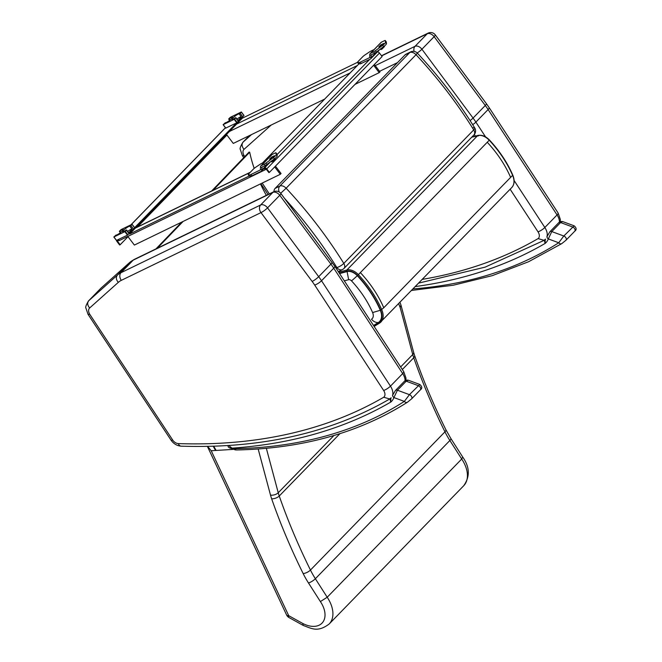 <?xml version="1.0" encoding="UTF-8"?>
<svg xmlns="http://www.w3.org/2000/svg" width="662" height="662" viewBox="0 0 662 662"><rect width="100%" height="100%" fill="white"/><g stroke="black" fill="none" stroke-linecap="round" stroke-linejoin="round"><path stroke-width="0.99" d="M120.807 232.312L119.88 231.088L119.35 231.336L121.055 229.623L131.986 224.319L134.659 227.893L132.036 224.385M119.88 231.088A4.526 0.786 142.7 0 1 123.198 229.524A4.526 0.786 142.7 0 1 120.186 232.809A4.526 0.786 142.7 0 1 116.032 235.035L113.914 236.963L124.845 231.659L127.493 235.142L134.659 227.893M127.898 234.836L125.25 231.352L124.845 231.659M125.25 231.352L126.409 230.169L128.552 232.999L132.011 229.069A4.526 0.786 142.7 0 0 127.683 231.443M133.004 228.423L130.861 225.593L129.868 226.247A4.526 0.786 142.7 0 0 125.714 228.473A4.526 0.786 142.7 0 0 122.702 231.75A4.526 0.786 142.7 0 0 126.02 230.194L126.409 230.169M130.861 225.593L132.011 224.41M116.512 240.38L127.493 235.142M230.103 119.996L229.168 118.771L228.647 119.019L230.343 117.306L241.274 112.002L243.947 115.577L241.324 112.068M229.168 118.771A4.526 0.786 142.7 0 1 232.486 117.215A4.526 0.786 142.7 0 1 229.474 120.492A4.526 0.786 142.7 0 1 225.328 122.727L223.202 124.646L234.133 119.342L236.789 122.826L243.947 115.577M237.195 122.528L234.538 119.044L234.133 119.342M234.538 119.044L235.697 117.861L237.848 120.683L241.307 116.76A4.526 0.786 142.7 0 0 236.971 119.127M242.3 116.115L240.149 113.285L239.156 113.93A4.526 0.786 142.7 0 0 235.002 116.164A4.526 0.786 142.7 0 0 231.99 119.441A4.526 0.786 142.7 0 0 235.308 117.877L235.697 117.861M240.149 113.285L241.299 112.101M225.8 128.064L236.789 122.826M276.915 154.089A2.863 0.496 142.7 0 1 276.956 154.122A2.863 0.496 142.7 0 1 276.973 154.172L277.196 156A3.815 0.662 142.7 0 1 274.399 158.872L267.034 164.383A2.863 0.496 142.7 0 1 265.305 165.475L262.21 166.981A1.432 0.919 -135.8 0 0 262.044 167.105A1.432 0.919 -135.8 0 0 261.854 167.602L261.846 170.018A3.095 1.986 44.2 0 1 261.449 171.094A3.095 1.986 44.2 0 1 261.076 171.367L251.965 175.786A5.726 0.993 142.7 0 1 250.658 176.2L249.317 176.075A2.863 0.496 142.7 0 1 249.218 176.034A2.863 0.496 142.7 0 1 249.202 175.927M260.853 165.947L271.743 154.751A3.095 1.986 44.2 0 1 272.115 154.486L275.21 152.98A2.863 0.496 142.7 0 1 275.963 152.823A2.863 0.496 142.7 0 1 275.98 152.864L276.203 154.701A3.815 0.662 142.7 0 1 273.406 157.573L266.041 163.084A2.863 0.496 142.7 0 1 264.32 164.176L261.225 165.682A3.095 1.986 -135.8 0 0 260.853 165.947A3.095 1.986 -135.8 0 0 260.456 167.023L260.447 169.439A1.432 0.919 44.2 0 1 260.257 169.935A1.432 0.919 44.2 0 1 260.083 170.06L250.972 174.478A5.726 0.993 142.7 0 1 249.665 174.892L248.324 174.776A2.863 0.496 142.7 0 1 248.225 174.735A2.863 0.496 142.7 0 1 248.788 173.833L253.372 169.116A2.863 0.496 142.7 0 1 255.557 167.345L259.744 164.54A5.726 0.993 142.7 0 1 261.871 163.282L264.841 161.842M272.297 157.928A2.367 1.523 -135.8 0 1 272.388 157.879L269.558 159.145L271.701 157.06L274.482 155.719A2.367 1.523 44.2 0 0 274.2 155.926L272.214 157.97M272.661 160.171L273.199 160.386L273.199 159.774M275.293 158.16L275.293 158.235A2.367 1.523 -135.8 0 1 274.987 159.062A2.367 1.523 -135.8 0 1 274.705 159.261M275.293 158.235L273.199 160.386A2.367 1.523 44.2 0 1 272.893 161.214A2.367 1.523 44.2 0 1 272.603 161.42L271.718 161.851L271.246 161.23M386.203 41.78A2.863 0.496 142.7 0 1 386.244 41.805A2.863 0.496 142.7 0 1 386.26 41.855L386.484 43.684A3.815 0.662 142.7 0 1 383.687 46.563L376.322 52.066A2.863 0.496 142.7 0 1 374.601 53.167L371.506 54.665A1.432 0.919 -135.8 0 0 371.332 54.789A1.432 0.919 -135.8 0 0 371.15 55.294L371.142 57.71A3.095 1.986 44.2 0 1 370.737 58.786A3.095 1.986 44.2 0 1 370.364 59.05L361.253 63.469A5.726 0.993 142.7 0 1 359.946 63.883L358.605 63.767A2.863 0.496 142.7 0 1 358.506 63.718A2.863 0.496 142.7 0 1 358.49 63.618M370.141 53.63L381.039 42.434A3.095 1.986 44.2 0 1 381.411 42.169L384.506 40.672A2.863 0.496 142.7 0 1 385.251 40.506A2.863 0.496 142.7 0 1 385.276 40.556L385.491 42.385A3.815 0.662 142.7 0 1 382.694 45.256L375.337 50.767A2.863 0.496 142.7 0 1 373.608 51.868L370.513 53.365A3.095 1.986 -135.8 0 0 370.141 53.63A3.095 1.986 -135.8 0 0 369.744 54.714L369.735 57.131A1.432 0.919 44.2 0 1 369.553 57.627A1.432 0.919 44.2 0 1 369.379 57.751L360.269 62.17A5.726 0.993 142.7 0 1 358.961 62.584L357.612 62.46A2.863 0.496 142.7 0 1 357.521 62.418A2.863 0.496 142.7 0 1 358.084 61.516L362.668 56.808A2.863 0.496 142.7 0 1 364.845 55.029L369.032 52.224A5.726 0.993 142.7 0 1 371.159 50.974L374.129 49.534M381.593 45.612A2.367 1.523 -135.8 0 1 381.676 45.562L378.78 46.952L380.567 45.066L383.778 43.411A2.367 1.523 44.2 0 0 383.488 43.609L381.502 45.653M381.957 47.854L382.487 48.078L382.487 47.457M384.589 45.852L384.589 45.918A2.367 1.523 -135.8 0 1 384.283 46.745A2.367 1.523 -135.8 0 1 383.993 46.952M384.589 45.918L382.487 48.078A2.367 1.523 44.2 0 1 382.181 48.905A2.367 1.523 44.2 0 1 381.891 49.112L381.006 49.542L380.534 48.922M241.944 117.646L242.35 118.184L129.628 234.025L129.214 233.487M249.21 176.018L129.628 234.025M128.006 236.698L120.161 244.758L117.604 241.39A1.432 0.919 44.2 0 1 117.373 240.049M226.917 135.048L137.448 226.992M116.504 240.463A2.143 1.382 -135.8 0 0 117 241.531L119.648 245.006L120.161 244.758M236.549 122.942L134.643 227.67M266.041 168.959L265.239 169.778L264.386 168.653L263.319 169.174L264.601 168.553A1.432 0.919 44.2 0 1 266.314 169.257L268.871 172.625L269.384 172.377L382.115 56.535L379.467 53.051A2.143 1.382 44.2 0 0 377.456 51.884M269.384 172.377L266.745 168.901A2.143 1.382 -135.8 0 0 264.726 167.726M262.524 162.968L359.019 63.8M118.515 239.495L119.317 240.554L265.239 169.778M275.458 166.137L281.069 173.51L280.299 174.296L274.697 166.923M127.816 236.442L134.378 245.072L280.299 174.296M242.35 118.184L357.505 62.327M374.369 64.487L379.98 71.86L379.21 72.646L373.608 65.273M226.487 134.485L233.289 143.422L324.67 99.101M355.006 84.388L379.21 72.646M417.184 52.96A5.726 1.067 -36.6 0 0 421.917 49.228A5.726 3.682 -135.8 0 0 415.008 46.332A5.726 4.27 64.1 0 0 414.098 51.388M381.626 55.889L427.238 33.762A5.726 3.682 44.2 0 1 434.14 36.658A5.726 1.067 -36.6 0 0 435.248 34.838A5.726 5.726 0 0 0 428.157 33.1L428.157 33.1A5.726 4.27 64.1 0 0 427.238 33.762L415.008 46.332L375.23 65.621M546.886 236.988A12.884 8.292 -135.8 0 0 544.843 227.496A5.726 1.44 146.8 0 1 538.007 231.824A7.158 4.609 44.2 0 1 538.082 238.601L544.131 240.339L545.587 239.148M244.741 156.596L244.137 155.686L242.366 155.62L243.715 157.664M251.477 134.609L243.103 142.098C241.481 144.242 241.787 146.658 244.03 149.339L271.23 125.027M280.87 193.478A5.726 1.067 143.4 0 1 279.769 195.307A5.726 3.682 -135.8 0 0 272.868 192.41A5.726 4.27 -115.9 0 1 273.778 191.74L273.778 191.74A5.726 5.726 0 0 1 280.87 193.478L334.765 266.232L403.712 371.63A5.726 1.44 -33.2 0 1 402.695 373.575L333.747 268.184A5.726 1.44 -33.2 0 0 334.765 266.232M100.698 288.417L88.725 300.738L117.373 275.127A35.789 23.029 44.2 0 1 120.972 272.711L133.203 260.149A35.789 23.029 -135.8 0 0 129.595 262.566L100.955 288.169A12.884 8.292 -135.8 0 0 100.698 288.417L88.468 300.978A12.884 8.292 44.2 0 1 88.725 300.738C87.103 302.89 87.417 305.306 89.66 307.979A7.158 4.609 -135.8 0 0 89.767 314.326L172.683 440.023A5.726 3.682 -135.8 0 0 178.301 443.598A682.82 439.336 -135.8 0 0 383.712 397.241A7.158 4.609 -135.8 0 0 383.637 390.472L314.69 285.074A51.537 33.158 -135.8 0 0 312.141 281.433L260.993 212.601L121.336 280.34A5.726 4.27 -115.9 0 1 120.972 272.711L260.638 204.972A5.726 3.682 44.2 0 1 267.539 207.868A5.726 1.067 143.4 0 1 260.993 212.601A5.726 4.27 -115.9 0 1 260.638 204.972L272.868 192.41L133.203 260.149A5.726 4.27 -115.9 0 1 134.121 259.487L273.778 191.74M89.767 314.326L87.988 314.26L85.952 308.178C85.249 307.4 86.093 305 88.468 300.978M383.712 397.241L389.761 398.987L391.209 397.796M101.303 287.862L129.769 262.4L117.373 275.127C115.751 277.279 116.057 279.695 118.299 282.376L89.66 307.979M134.121 259.487L130.025 262.193M398.69 303.759L400.154 307.491L400.973 305.099L399.989 302.418M207.388 446.387L286.596 614.973A5.726 2.209 -25.2 0 0 288.723 615.685L211.219 450.739L207.645 446.378M320.383 601.576L327.202 597.24L461.712 459.014A29.111 18.735 44.2 0 1 463.673 485.776L329.171 623.993A29.111 18.735 -135.8 0 0 327.202 597.24L315.369 578.729A5.726 1.498 147.4 0 1 308.492 582.99L320.383 601.576A23.385 15.044 44.2 0 1 322.634 622.437A23.385 15.044 44.2 0 1 302.848 623.513L303.204 625.424C311.91 628.619 317.727 632.591 329.171 623.993M302.848 623.513L288.723 615.685A5.726 1.705 119 0 0 289.004 617.547L303.188 625.416M211.219 450.739L233.007 449.399M450.88 438.534L462.73 457.07L461.712 459.014L449.87 440.503A5.726 1.498 -32.6 0 0 450.88 438.534L445.865 429.688C433.627 404.962 423.217 380.245 414.611 355.527L413.601 352.258A5.726 2.979 -15 0 1 412.749 354.518A45.81 29.476 -135.8 0 0 413.75 357.778A557.048 358.415 -135.8 0 0 444.955 431.831A68.707 44.213 -135.8 0 0 449.87 440.503L315.369 578.729A68.707 44.213 44.2 0 1 310.453 570.056A5.726 2.11 153.7 0 1 303.171 573.59A74.434 47.896 -135.8 0 0 308.492 582.99M373.517 325.464L378.267 322.56A15.946 10.261 -135.8 0 0 380.311 310.288C374.94 297.991 367.269 286.464 357.298 275.698A10.095 6.496 -135.8 0 0 347.078 271.569L339.573 273.588M380.311 310.288L372.607 312.555A8.68 5.586 44.2 0 1 371.49 319.233A8.589 6.496 -122 0 0 378.267 322.56M347.078 271.569L348.642 279.695A2.83 1.821 44.2 0 1 351.505 280.853C360.649 290.726 367.683 301.293 372.607 312.555M338.299 271.635L342.469 269.558A5.726 4.278 -116.4 0 1 336.867 267.572A5.726 1.581 -31.8 0 0 343.801 263.41A328.766 211.534 -135.8 0 0 286.125 188.215L280.705 193.263M405.036 54.888L409.737 52.563A5.726 4.278 -116.4 0 1 410.622 51.909L405.922 54.243A5.726 4.278 63.6 0 0 405.036 54.888L275.119 188.405A5.726 4.278 63.6 0 0 273.952 191.666M342.469 269.558A5.726 5.726 0 0 0 344.025 268.424A5.726 3.682 -135.8 0 0 343.801 263.41L473.719 129.901A5.726 3.682 44.2 0 1 473.951 134.916A5.726 5.726 0 0 0 474.712 127.907C458.377 101.584 439.262 76.66 417.358 53.134L416.042 54.706A328.766 211.534 44.2 0 1 473.719 129.901A5.726 1.581 -31.8 0 0 474.712 127.907L474.712 127.907A5.726 1.581 -31.8 0 0 472.9 127.783M544.321 239.983L545.083 243.459L545.256 239.28M415.422 286.555A689.978 443.937 -135.8 0 0 545.083 243.459A24.262 15.615 -135.8 0 0 548.302 238.916L551.794 231.576L560.582 222.548L572.597 226.983A2.863 1.845 44.2 0 1 574.798 228.961A2.863 1.845 44.2 0 1 574.757 231.203C576.759 229.714 576.561 227.918 574.161 225.816L563.809 236.011L558.72 242.764A2.863 2.168 57.4 0 0 561.79 243.608L561.79 243.608A2.863 2.168 57.4 0 0 561.815 243.591M413.146 288.897A608.386 391.441 44.2 0 0 558.72 242.764L548.302 238.916A2.863 2.11 -159.8 0 1 547.143 236.359A2.863 2.11 -159.8 0 1 547.16 236.309M560.582 222.548L562.634 221.563C560.888 221.29 559.556 221.687 558.645 222.771A2.863 1.845 -135.8 0 1 560.582 222.548M389.943 398.632L390.712 402.107L390.878 397.92M235.341 449.895L236.698 449.97A2.863 1.845 -91.1 0 1 235.118 448.679A8.589 5.528 44.2 0 1 234.166 448.629A2.863 1.663 97.2 0 0 235.341 449.895L229.259 447.76L232.023 448.141L228.605 445.501M234.166 448.629A12.305 7.919 44.2 0 1 232.023 448.141A689.978 443.937 -135.8 0 0 390.712 402.107A24.262 15.615 -135.8 0 0 393.931 397.564L397.423 390.224L406.211 381.188L418.227 385.623A2.863 1.845 44.2 0 1 420.428 387.601A2.863 1.845 44.2 0 1 420.387 389.844C422.389 388.354 422.19 386.558 419.782 384.457L409.439 394.66L404.341 401.404A2.863 2.168 57.4 0 0 407.411 402.248L407.411 402.248A2.863 2.168 57.4 0 0 407.444 402.231M235.118 448.679A608.386 391.441 44.2 0 0 404.341 401.404L393.931 397.564A2.863 2.11 -159.8 0 1 392.773 394.999A2.863 2.11 -159.8 0 1 392.789 394.949M406.211 381.188L408.255 380.203C406.509 379.93 405.177 380.336 404.267 381.411A2.863 1.845 -135.8 0 1 406.211 381.188M155.984 248.879L181.744 222.101M211.658 190.995L249.086 152.078L249.69 152.21A140.567 90.818 -136.1 0 0 254.183 168.38M215.555 450.466A319.605 206.486 -136.1 0 0 213.197 446.238M213.752 446.221A320.325 206.949 43.9 0 1 216.102 450.433M157.341 248.217L183.101 221.439M213.015 190.342L249.69 152.21M260.472 183.912A140.567 90.818 -136.1 0 0 266.331 195.356M116.562 240.447L113.914 236.963M129.868 226.247L132.011 229.069M225.85 128.13L223.202 124.646M239.156 113.93L241.307 116.76M260.447 169.439L261.846 170.018L268.135 163.555M260.456 167.023L261.854 167.602L262.682 166.75M265.305 165.475L264.32 164.176M267.034 164.383L266.041 163.084M274.399 158.872L273.406 157.573M277.196 156L276.203 154.701M276.973 154.172L275.98 152.864M271.859 158.135L271.279 157.382M272.314 157.862L271.701 157.06M261.225 165.682L272.115 154.486M272.388 157.879L274.482 155.719M249.317 176.075L248.324 174.776M250.658 176.2L249.665 174.892M251.965 175.786L250.972 174.478M369.735 57.131L371.142 57.71L377.423 51.247M369.744 54.714L371.15 55.294L371.978 54.441M374.601 53.167L373.608 51.868M376.322 52.066L375.337 50.767M383.687 46.563L382.694 45.256M386.484 43.684L385.491 42.385M386.26 41.855L385.276 40.556M381.147 45.827L380.567 45.066M381.602 45.554L380.998 44.751M370.513 53.365L381.411 42.169M381.676 45.562L383.778 43.411M358.605 63.767L357.612 62.46M359.946 63.883L358.961 62.584M361.253 63.469L360.269 62.17M118.92 240.033L117.604 241.39M225.461 127.766L131.084 224.757M266.745 168.901L379.467 53.051M277.03 154.627L369.735 59.357M250.145 172.443L135.387 228.1M236.591 124.1L357.339 65.53M229.4 131.49L350.148 72.919M560.242 221.638L560.342 219.445L558.091 212.982A5.726 1.44 146.8 0 1 557.065 214.935A12.884 8.292 44.2 0 1 559.473 222.06M558.091 212.982L489.135 107.592A5.726 1.44 146.8 0 1 488.117 109.536L557.065 214.935L544.843 227.496L514.109 180.519M489.135 107.592L486.396 103.661A5.726 1.067 143.4 0 1 485.287 105.49A57.263 36.84 44.2 0 1 488.117 109.536L475.887 122.106A5.726 1.44 146.8 0 1 472.668 124.646M485.569 136.893L475.887 122.106A57.263 36.84 -135.8 0 0 473.065 118.051L421.917 49.228L434.14 36.658L485.287 105.49L473.065 118.051A5.726 1.067 143.4 0 1 470.078 120.592M379.566 71.322L397.514 62.617M474.331 134.485L475.399 136.115M510.137 189.224L538.007 231.824M269.343 193.892L262.21 183.068M538.082 238.601A682.82 439.336 44.2 0 1 422.439 279.347M244.137 155.686A7.158 4.609 44.2 0 1 244.03 149.339M249.417 135.602L243.103 142.098A12.884 8.292 -135.8 0 0 242.846 142.338C240.463 146.36 239.627 148.751 240.323 149.529L242.366 155.62M172.683 440.023A5.726 1.415 146.6 0 1 170.962 440.031L87.996 314.268M178.301 443.598A5.726 3.575 92 0 0 181.165 446.171C176.919 445.799 173.518 443.755 170.962 440.031M383.637 390.472A5.726 1.44 -33.2 0 0 390.464 386.145A12.884 8.292 44.2 0 1 392.508 395.628M314.69 285.074A5.726 1.44 -33.2 0 0 321.517 280.746L390.464 386.145L402.695 373.575A12.884 8.292 -135.8 0 1 405.103 380.7M312.141 281.433A5.726 1.067 -36.6 0 0 318.687 276.699A57.263 36.84 44.2 0 1 321.517 280.746L333.747 268.184A57.263 36.84 -135.8 0 0 330.917 264.13A5.726 1.067 -36.6 0 0 332.026 262.309M267.539 207.868L318.687 276.699L330.917 264.13L279.769 195.307L267.539 207.868M121.336 280.34A30.063 19.339 -135.8 0 0 118.299 282.376M445.865 429.688A5.726 2.11 -26.3 0 1 444.955 431.831L310.453 570.056A557.048 358.415 44.2 0 1 279.248 496.003A5.726 2.689 160.8 0 1 271.643 498.776A562.774 362.097 -135.8 0 0 303.171 573.59M339.912 433.668L279.248 496.003A45.81 29.476 44.2 0 1 278.239 492.743A5.726 2.979 165 0 1 270.51 495.11A51.537 33.158 -135.8 0 0 271.643 498.776M258.163 449.002L270.51 495.11M333.938 435.505L278.239 492.743L266.347 448.331M400.651 366.947L412.749 354.518L400.154 307.491M402.33 369.512L413.75 357.778A5.726 2.689 -19.2 0 0 414.611 355.527M360.401 272.645C370.53 283.576 378.316 295.277 383.761 307.756L380.658 310.271A16.409 10.559 44.2 0 1 378.565 322.915A0.861 0.645 58 0 0 379.566 323.097A17.27 11.113 -135.8 0 0 380.931 321.997A17.27 11.113 -135.8 0 0 381.775 309.791C376.322 297.321 368.535 285.62 358.415 274.689A11.42 7.348 -135.8 0 0 346.863 270.022L346.847 271.188A10.559 6.794 44.2 0 1 357.53 275.508L489.45 139.996C499.545 150.886 507.315 162.554 512.744 175.008C514.862 180.18 514.539 184.359 511.767 187.545A17.27 11.113 44.2 0 0 512.611 175.339L512.413 174.876L512.611 175.339C507.158 162.869 499.371 151.159 489.251 140.236A11.42 7.348 44.2 0 0 477.699 135.561L346.863 270.022L338.679 272.214M378.565 322.915L373.765 325.845M357.53 275.508C367.551 286.332 375.263 297.917 380.658 310.271M339.325 273.207L346.847 271.188M471.766 137.158L478.601 135.793M487.265 142.272C497.385 153.203 505.172 164.904 510.625 177.383L512.611 175.339M357.298 275.698A8.589 0.496 137 0 1 351.505 280.853M344.331 280.853L348.642 279.695M383.761 307.756L510.625 177.383M284.552 198.426A323.039 207.843 44.2 0 1 336.867 267.572L335.94 268.036M279.207 191.972A5.726 4.278 -116.4 0 1 279.819 186.072L275.119 188.405M286.125 188.215A5.726 3.682 -135.8 0 0 279.819 186.072L409.737 52.563A5.726 3.682 44.2 0 1 416.042 54.706L286.125 188.215M574.757 231.203L565.969 240.232A2.863 1.845 44.2 0 1 565.77 240.397M549.824 231.832A2.863 1.845 -135.8 0 1 549.849 231.799A2.863 1.845 -135.8 0 1 551.794 231.576L563.809 236.011A2.863 1.845 44.2 0 1 566.01 237.997A2.863 1.845 44.2 0 1 565.969 240.232L561.79 243.608L528.599 261.73L492.288 275.649L453.197 285.239L411.665 290.419M420.387 389.844A2.863 1.845 44.2 0 1 420.378 389.844L411.599 398.872A2.863 1.845 44.2 0 1 411.59 398.88A2.863 1.845 44.2 0 1 411.392 399.045M392.773 394.999L395.479 390.448A2.863 1.845 -135.8 0 0 395.454 390.472A2.863 1.845 -135.8 0 1 397.423 390.224L409.439 394.66A2.863 1.845 44.2 0 1 411.64 396.637A2.863 1.845 44.2 0 1 411.599 398.872M134.734 227.778L132.077 224.302M116.462 240.463L113.814 236.979M120.368 232.668L119.35 231.336M128.693 232.776L126.55 229.946M244.021 115.469L241.373 111.986M225.759 128.155L223.111 124.671M229.656 120.352L228.647 119.019M237.989 120.459L235.838 117.637M276.956 154.122L275.963 152.823M261.449 171.094L270.526 161.768M249.218 176.034L248.225 174.735M272.893 161.214L274.987 159.062M271.619 161.876L271.172 161.288M386.244 41.805L385.251 40.506M370.737 58.786L379.822 49.451M358.506 63.718L357.521 62.418M382.181 48.905L384.283 46.745M380.915 49.559L380.468 48.971M225.428 127.725L130.935 224.832M250.344 172.228L135.586 227.893M486.396 103.661L435.248 34.838M428.157 33.1L381.502 55.724M260.894 183.705L268.036 194.529M418.823 283.063L485.064 267.158L544.131 240.339M249.384 135.619L242.846 142.338M389.761 398.987C330.826 432.989 261.3 448.72 181.165 446.171M405.864 380.278L405.963 378.068L403.712 371.63M286.596 614.973A5.726 5.726 0 0 0 289.004 617.547M462.73 457.07C469.813 467.115 470.128 476.681 463.673 485.776M400.973 305.099L413.601 352.258M379.475 323.172L511.767 187.545M374.138 326.424L379.458 323.18M471.857 137.059L477.914 135.437C481.853 134.692 485.701 136.215 489.45 139.996M344.025 268.424L473.951 134.916M417.358 53.134A5.726 5.726 0 0 0 410.622 51.909M558.645 222.771L549.849 231.799L547.143 236.359M562.634 221.563L574.161 225.816M236.698 449.97C302.625 448.546 359.532 432.642 407.411 402.248L411.59 398.88M229.259 447.76L228.216 446.85L227.91 445.551M395.479 390.448L404.267 381.411M408.255 380.203L419.782 384.457"/></g></svg>
